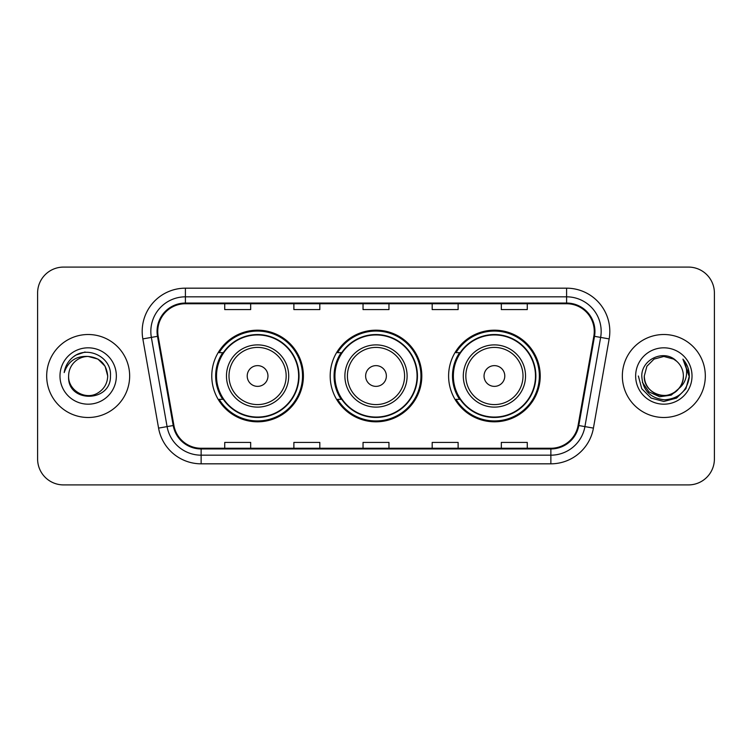 <?xml version="1.0" encoding="UTF-8"?>
<svg xmlns="http://www.w3.org/2000/svg" width="752" height="752" viewBox="0 0 752 752"><rect width="100%" height="100%" fill="white"/><g stroke="black" fill="none" stroke-linecap="round" stroke-linejoin="round"><path stroke-width="1.13" d="M448.606 376A45.816 45.816 0 0 0 494.421 421.816A45.816 45.816 0 0 0 540.227 376A45.816 45.816 0 0 0 494.421 330.184A45.816 45.816 0 0 0 448.606 376M330.184 376A45.816 45.816 0 0 0 376 421.816A45.816 45.816 0 0 0 421.816 376A45.816 45.816 0 0 0 376 330.184A45.816 45.816 0 0 0 330.184 376M211.773 376A45.816 45.816 0 0 0 257.579 421.816A45.816 45.816 0 0 0 303.394 376A45.816 45.816 0 0 0 257.579 330.184A45.816 45.816 0 0 0 211.773 376M222.761 399.34A41.924 41.924 0 0 1 222.761 352.66M341.173 399.34A41.924 41.924 0 0 1 341.173 352.66M459.594 399.34A41.924 41.924 0 0 1 459.594 352.66M37.6 293.017L37.6 458.983A25.935 25.935 0 0 0 63.535 484.908L688.465 484.908A25.935 25.935 0 0 0 714.4 458.983L714.4 293.017A25.935 25.935 0 0 0 688.465 267.092L63.535 267.092A25.935 25.935 0 0 0 37.6 293.017L37.6 458.983M46.68 376A41.492 41.492 0 0 0 88.163 417.492A41.492 41.492 0 0 0 129.654 376A41.492 41.492 0 0 0 88.163 334.508A41.492 41.492 0 0 0 46.68 376A41.492 41.492 0 0 0 88.163 417.492A41.492 41.492 0 0 0 129.654 376A41.492 41.492 0 0 0 88.163 334.508A41.492 41.492 0 0 0 46.68 376M622.346 376A41.492 41.492 0 0 0 663.837 417.492A41.492 41.492 0 0 0 705.32 376A41.492 41.492 0 0 0 663.837 334.508A41.492 41.492 0 0 0 622.346 376A41.492 41.492 0 0 0 663.837 417.492A41.492 41.492 0 0 0 705.32 376A41.492 41.492 0 0 0 663.837 334.508A41.492 41.492 0 0 0 622.346 376M157.751 331.397A27.664 27.664 0 0 1 185.406 303.742L566.594 303.742A27.664 27.664 0 0 1 593.836 336.2L578.1 425.406A27.664 27.664 0 0 1 550.868 448.258L201.132 448.258A27.664 27.664 0 0 1 173.9 425.406L158.164 336.2A27.664 27.664 0 0 1 157.751 331.397M157.055 331.397A28.35 28.35 0 0 0 157.488 336.323L173.214 425.529A28.35 28.35 0 0 0 201.132 448.953L550.868 448.953A28.35 28.35 0 0 0 578.786 425.529L594.512 336.323A28.35 28.35 0 0 0 566.594 303.047L185.406 303.047A28.35 28.35 0 0 0 157.055 331.397M142.842 338.908A43.221 43.221 0 0 1 185.406 288.176L566.594 288.176A43.221 43.221 0 0 1 609.158 338.908L593.422 428.104A43.221 43.221 0 0 1 550.868 463.824L201.132 463.824A43.221 43.221 0 0 1 158.578 428.104L142.842 338.908L151.359 337.404A34.573 34.573 0 0 1 185.406 296.824L566.594 296.824A34.573 34.573 0 0 1 600.641 337.404L584.915 426.61A34.573 34.573 0 0 1 550.868 455.176L201.132 455.176A34.573 34.573 0 0 1 167.085 426.61L151.359 337.404A34.573 34.573 0 0 1 150.832 331.397M688.465 267.092L63.535 267.092M63.535 484.908L688.465 484.908M714.4 458.983L714.4 293.017M363.037 303.742L363.037 309.589L388.963 309.589L388.963 303.742M293.882 303.742L293.882 309.589L319.816 309.589L319.816 303.742M224.735 303.742L224.735 309.589L250.67 309.589L250.67 303.742M432.184 303.742L432.184 309.589L458.118 309.589L458.118 303.742M501.33 303.742L501.33 309.589L527.265 309.589L527.265 303.742M388.963 448.258L388.963 442.411L363.037 442.411L363.037 448.258M319.816 448.258L319.816 442.411L293.882 442.411L293.882 448.258M250.67 448.258L250.67 442.411L224.735 442.411L224.735 448.258M458.118 448.258L458.118 442.411L432.184 442.411L432.184 448.258M527.265 448.258L527.265 442.411L501.33 442.411L501.33 448.258M107.705 376C107.442 383.37 104.18 389.01 97.939 392.92C85.756 400.722 67.962 390.448 68.629 376C66.806 403.307 111.324 402.677 110.45 376C111.954 357.313 87.683 345.206 73.311 356.871C68.225 360.941 65.189 366.177 64.193 372.578C68.216 361.11 76.206 355.743 88.163 356.457L97.939 359.08L105.092 366.233L107.705 376C107.442 383.37 104.18 389.01 97.939 392.92C85.756 400.722 67.962 390.448 68.629 376C67.962 390.448 85.756 400.722 97.939 392.92C104.18 389.01 107.442 383.37 107.705 376C107.442 383.37 104.18 389.01 97.939 392.92C85.756 400.722 67.962 390.448 68.629 376C67.962 390.448 85.756 400.722 97.939 392.92C104.18 389.01 107.442 383.37 107.705 376L105.092 366.233L97.939 359.08L88.163 356.457L97.939 359.08L105.092 366.233L107.705 376C106.549 364.128 100.035 357.614 88.163 356.457A19.543 19.543 0 0 0 68.629 376M59.981 376A28.181 28.181 0 0 0 88.163 404.181A28.181 28.181 0 0 0 116.353 376A28.181 28.181 0 0 0 88.163 347.819A28.181 28.181 0 0 0 59.981 376M73.301 356.88L76.055 355.029L85.079 351.983M267.956 376A10.368 10.368 0 0 0 257.579 365.632A10.368 10.368 0 0 0 247.211 376A10.368 10.368 0 0 0 257.579 386.368A10.368 10.368 0 0 0 267.956 376M288.702 376A31.114 31.114 0 0 0 257.579 344.886A31.114 31.114 0 0 0 226.465 376A31.114 31.114 0 0 0 257.579 407.114A31.114 31.114 0 0 0 288.702 376A31.114 31.114 0 0 1 257.579 407.114A31.114 31.114 0 0 1 226.465 376M298.638 376A41.059 41.059 0 0 0 257.579 334.941A41.059 41.059 0 0 0 216.52 376A41.059 41.059 0 0 0 257.579 417.059A41.059 41.059 0 0 0 298.638 376M302.53 376A44.951 44.951 0 0 1 219.17 399.34L223.335 399.34A41.445 41.445 0 0 0 299.023 376.103A41.445 41.445 0 0 0 223.335 352.66L219.17 352.66A44.951 44.951 0 0 1 302.53 376M386.368 376A10.368 10.368 0 0 0 376 365.632A10.368 10.368 0 0 0 365.632 376A10.368 10.368 0 0 0 376 386.368A10.368 10.368 0 0 0 386.368 376M407.114 376A31.114 31.114 0 0 0 376 344.886A31.114 31.114 0 0 0 344.886 376A31.114 31.114 0 0 0 376 407.114A31.114 31.114 0 0 0 407.114 376A31.114 31.114 0 0 1 376 407.114A31.114 31.114 0 0 1 344.886 376M417.059 376A41.059 41.059 0 0 0 376 334.941A41.059 41.059 0 0 0 334.941 376A41.059 41.059 0 0 0 376 417.059A41.059 41.059 0 0 0 417.059 376M420.951 376A44.951 44.951 0 0 1 337.582 399.34L341.756 399.34A41.445 41.445 0 0 0 417.445 376.103A41.445 41.445 0 0 0 341.756 352.66L337.582 352.66A44.951 44.951 0 0 1 420.951 376M504.789 376A10.368 10.368 0 0 0 494.421 365.632A10.368 10.368 0 0 0 484.044 376A10.368 10.368 0 0 0 494.421 386.368A10.368 10.368 0 0 0 504.789 376M525.535 376A31.114 31.114 0 0 0 494.421 344.886A31.114 31.114 0 0 0 463.298 376A31.114 31.114 0 0 0 494.421 407.114A31.114 31.114 0 0 0 525.535 376A31.114 31.114 0 0 1 494.421 407.114A31.114 31.114 0 0 1 463.298 376M535.48 376A41.059 41.059 0 0 0 494.421 334.941A41.059 41.059 0 0 0 453.362 376A41.059 41.059 0 0 0 494.421 417.059A41.059 41.059 0 0 0 535.48 376M539.363 376A44.951 44.951 0 0 1 456.003 399.34L460.168 399.34A41.445 41.445 0 0 0 535.866 376.103A41.445 41.445 0 0 0 460.168 352.66L456.003 352.66A44.951 44.951 0 0 1 539.363 376M683.371 376C684.038 390.448 666.244 400.722 654.061 392.92C647.82 389.01 644.558 383.37 644.295 376L646.908 366.233L654.061 359.08L663.837 356.457L673.604 359.08L676.631 361.233C664.646 348.665 641.559 359.024 641.776 376C642.659 390.269 650.217 398.212 664.467 399.82C678.492 398.804 686.764 391.35 689.274 377.466L689.321 376C689.246 369.589 687.112 363.968 682.919 359.118C686.106 364.344 687.234 369.975 686.285 376C685.373 381.123 682.882 385.306 678.812 388.549A19.543 19.543 0 0 0 683.371 376C683.107 383.37 679.855 389.01 673.604 392.92C661.422 400.722 643.627 390.448 644.295 376L646.908 366.233L654.061 359.08L663.837 356.457L673.604 359.08L676.631 361.233A19.543 19.543 0 0 1 683.371 376C684.038 390.448 666.244 400.722 654.061 392.92C647.82 389.01 644.558 383.37 644.295 376C643.28 393.606 668.434 402.574 678.812 388.549M680.052 387.506L671.226 395.138L659.673 396.755L649.032 391.942L642.387 382.336M635.647 376A28.181 28.181 0 0 0 663.837 404.181A28.181 28.181 0 0 0 692.019 376A28.181 28.181 0 0 0 663.837 347.819A28.181 28.181 0 0 0 635.647 376M682.919 359.118L689.302 376.743L688.118 368.283L689.321 376M638.354 376L641.766 388.737L651.091 398.071L663.837 401.483L676.574 398.071L685.899 388.737L689.321 376L683.107 359.334L689.302 376.743L683.295 359.55M683.107 359.334L689.302 376.752M566.594 288.176L566.594 303.047M151.359 337.404L157.488 336.323M201.132 463.824L201.132 448.953M550.868 448.953L550.868 463.824M578.786 425.529L593.422 428.104M158.578 428.104L173.214 425.529M594.512 336.323L609.158 338.908M185.406 288.176L185.406 303.047M286.164 376A28.585 28.585 0 0 0 257.579 347.415A28.585 28.585 0 0 0 228.993 376A28.585 28.585 0 0 0 257.579 404.585A28.585 28.585 0 0 0 286.164 376M404.585 376A28.585 28.585 0 0 0 376 347.415A28.585 28.585 0 0 0 347.415 376A28.585 28.585 0 0 0 376 404.585A28.585 28.585 0 0 0 404.585 376M523.007 376A28.585 28.585 0 0 0 494.421 347.415A28.585 28.585 0 0 0 465.836 376A28.585 28.585 0 0 0 494.421 404.585A28.585 28.585 0 0 0 523.007 376"/></g></svg>
